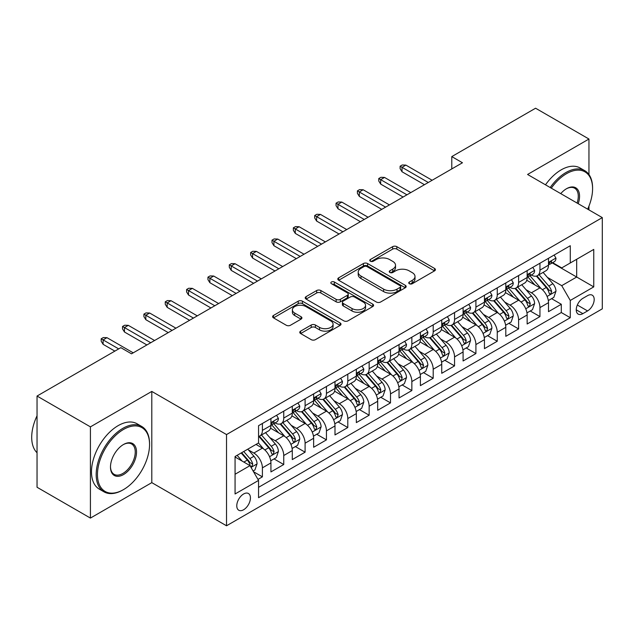 <?xml version="1.0" encoding="UTF-8"?>
<svg xmlns="http://www.w3.org/2000/svg" width="634" height="634" viewBox="0 0 634 634"><rect width="100%" height="100%" fill="white"/><g stroke="black" fill="none" stroke-linecap="round" stroke-linejoin="round"><path stroke-width="0.95" d="M409.35 283.723A2.076 1.197 0 0 0 412.282 283.723L434.552 270.869A2.964 1.712 0 0 0 435.415 269.656A2.964 1.712 0 0 0 434.552 268.444L396.829 246.666A2.964 1.712 0 0 0 392.636 246.666L370.367 259.52A2.076 1.197 0 0 0 369.765 260.368A2.076 1.197 0 0 0 370.367 261.216A2.076 1.197 0 0 0 373.299 261.216L376.184 259.552A9.486 5.476 0 0 1 389.593 259.552L392.739 261.367A9.486 5.476 0 0 1 395.521 265.242A9.486 5.476 0 0 1 392.739 269.109L389.862 270.773A2.076 1.197 0 0 0 389.252 271.621A2.076 1.197 0 0 0 389.862 272.469A2.076 1.197 0 0 0 392.795 272.469L395.671 270.805A9.486 5.476 0 0 1 409.089 270.805L412.227 272.62A9.486 5.476 0 0 1 415.008 276.495A9.486 5.476 0 0 1 412.227 280.363L409.35 282.027A2.076 1.197 0 0 0 408.74 282.875A2.076 1.197 0 0 0 409.35 283.723L409.35 282.027M243.607 509.76A9.661 5.579 120 0 0 249.915 501.248A9.661 5.579 120 0 0 248.441 493.506A9.661 5.579 120 0 0 243.607 493.981A9.661 5.579 120 0 0 237.298 502.493A9.661 5.579 120 0 0 238.772 510.235A9.661 5.579 120 0 0 243.607 509.76M300.635 331.122A2.964 1.712 0 0 0 299.763 332.335A2.964 1.712 0 0 0 300.635 333.539L311.215 339.65A2.964 1.712 0 0 0 315.407 339.65L340.141 325.377A2.964 1.712 0 0 0 341.005 324.164A2.964 1.712 0 0 0 340.141 322.952L302.418 301.174A2.964 1.712 0 0 0 298.226 301.174L273.492 315.455A2.964 1.712 0 0 0 272.628 316.659A2.964 1.712 0 0 0 273.492 317.872L286.275 325.25A2.964 1.712 0 0 0 290.467 325.25L301.055 319.14A2.964 1.712 0 0 0 301.919 317.935A2.964 1.712 0 0 0 301.055 316.723L294.715 313.061A7.925 4.581 0 0 1 292.393 309.828A7.925 4.581 0 0 1 297.283 305.596A7.925 4.581 0 0 1 305.929 306.587L330.758 320.931A7.925 4.581 0 0 1 333.08 324.164A7.925 4.581 0 0 1 328.19 328.396A7.925 4.581 0 0 1 319.544 327.398L315.407 325.012A2.964 1.712 0 0 0 311.215 325.012L300.635 331.122L300.635 333.539M151.795 391.424L90.416 426.864L37.041 396.044L37.041 487.261L90.416 518.081L151.795 482.64L226.528 525.784L226.528 434.567L151.795 391.424L151.795 482.64M588.954 174.548L588.954 139.028L527.575 174.469L602.3 217.613L226.528 434.567M588.954 139.028L535.579 108.216L451.78 156.598L451.78 168.921M37.041 396.044L120.84 347.662L131.515 353.827L462.455 162.764L451.78 156.598M376.39 302.022A2.964 1.712 0 0 0 380.582 302.022L405.316 287.749A2.964 1.712 0 0 0 406.18 286.536A2.964 1.712 0 0 0 405.316 285.324L367.593 263.546A2.964 1.712 0 0 0 363.401 263.546L338.667 277.827A2.964 1.712 0 0 0 337.803 279.031A2.964 1.712 0 0 0 338.667 280.244L376.39 302.022M332.271 284.167A2.076 1.197 0 0 1 334.372 284.46L334.372 281.995L372.729 304.138A2.964 1.712 0 0 1 373.592 305.35A2.964 1.712 0 0 1 372.729 306.563L347.995 320.836A2.964 1.712 0 0 1 343.802 320.836L306.079 299.058L306.079 296.641A2.964 1.712 0 0 0 305.216 297.845A2.964 1.712 0 0 0 306.079 299.058M306.079 296.641L316.667 290.531A2.964 1.712 0 0 1 320.859 290.531L336.155 299.359A2.964 1.712 0 0 0 340.347 299.359L347.369 295.309A2.964 1.712 0 0 0 348.232 294.097A2.964 1.712 0 0 0 347.369 292.884L331.439 283.691A2.076 1.197 0 0 1 330.829 282.843A2.076 1.197 0 0 1 332.113 281.742A2.076 1.197 0 0 1 334.372 281.995M257.967 479.407L262.397 476.847L253.537 471.736M248.496 449.966L253.854 453.056A12.078 6.974 60 0 1 262.397 467.852L270.932 462.915L270.932 471.918L283.747 464.524L274.031 458.913M269.846 437.634L275.204 440.733A12.078 6.974 60 0 1 283.747 455.521L292.29 450.592L292.29 459.587L305.097 452.193L295.381 446.582M291.196 425.311L296.553 428.402A12.078 6.974 60 0 1 305.097 443.198L313.64 438.268L313.64 447.263L326.447 439.869L316.731 434.258M312.546 412.98L317.903 416.078A12.078 6.974 60 0 1 326.447 430.866L334.99 425.937L334.99 434.94L347.797 427.538L338.081 421.935M333.896 400.656L339.261 403.747A12.078 6.974 60 0 1 347.797 418.543L356.34 413.614L356.34 422.609L369.147 415.215L359.438 409.604M355.246 388.325L360.611 391.424A12.078 6.974 60 0 1 369.147 406.212L377.69 401.282L377.69 410.285L390.496 402.883L380.788 397.28M376.596 376.002L381.961 379.092A12.078 6.974 60 0 1 390.496 393.888L399.04 388.959L399.04 397.954L411.854 390.56L402.138 384.949M397.954 363.678L403.311 366.769A12.078 6.974 60 0 1 411.854 381.565L420.39 376.628L420.39 385.63L433.204 378.236L423.488 372.626M419.304 351.347L424.661 354.446A12.078 6.974 60 0 1 433.204 369.234L441.739 364.304L441.739 373.299L454.554 365.905L444.838 360.294M440.654 339.024L446.011 342.114A12.078 6.974 60 0 1 454.554 356.91L463.089 351.981L463.089 360.976L475.904 353.582L466.188 347.971M462.004 326.692L467.361 329.791A12.078 6.974 60 0 1 475.904 344.579L484.447 339.65L484.447 348.652L497.254 341.25L487.538 335.648M483.354 314.369L488.711 317.46A12.078 6.974 60 0 1 497.254 332.256L505.797 327.326L505.797 336.321L518.604 328.927L508.888 323.316M504.704 302.038L510.061 305.136A12.078 6.974 60 0 1 518.604 319.924L527.147 314.995L527.147 323.998L539.954 316.596L539.954 307.601A12.078 6.974 -120 0 0 531.419 292.805L526.054 289.714M530.238 310.993L539.954 316.596M270.932 462.915A12.078 6.974 -120 0 0 262.397 448.127L255.993 444.426M292.29 450.592A12.078 6.974 -120 0 0 283.747 435.796L270.544 428.18M313.64 438.268A12.078 6.974 -120 0 0 305.097 423.472L291.894 415.849M334.99 425.937A12.078 6.974 -120 0 0 326.447 411.149L313.244 403.525M356.34 413.614A12.078 6.974 -120 0 0 347.797 398.818L334.594 391.194M377.69 401.282A12.078 6.974 -120 0 0 369.147 386.494L355.943 378.87M399.04 388.959A12.078 6.974 -120 0 0 390.496 374.163L377.293 366.539M420.39 376.628A12.078 6.974 -120 0 0 411.854 361.84L398.643 354.216M441.739 364.304A12.078 6.974 -120 0 0 433.204 349.508L420.001 341.892M463.089 351.981A12.078 6.974 -120 0 0 454.554 337.185L441.351 329.561M484.447 339.65A12.078 6.974 -120 0 0 475.904 324.862L462.701 317.238M505.797 327.326A12.078 6.974 -120 0 0 497.254 312.53L484.051 304.906M527.147 314.995A12.078 6.974 -120 0 0 518.604 300.207L505.401 292.583M587.567 295.642L582.868 298.352A9.359 5.405 120 0 0 576.758 306.602A9.359 5.405 120 0 0 578.192 314.107A9.359 5.405 120 0 0 582.868 313.64L587.567 310.929A9.359 5.405 120 0 0 593.686 302.68A9.359 5.405 120 0 0 592.251 295.182A9.359 5.405 120 0 0 587.567 295.642M226.528 525.784L602.3 308.837L602.3 217.613M235.063 474.256L250.01 465.633L258.553 480.421L258.553 497.682L570.275 317.713L570.275 300.453L561.732 285.657L547.404 277.391M258.553 480.421L235.063 493.981L235.063 456.512L258.553 442.952L258.553 425.691L570.275 245.723L570.275 262.975L593.757 249.416L593.757 286.893L570.275 300.453M275.093 422.918L275.204 422.981A12.078 6.974 60 0 0 281.242 423.575L289.786 418.646A12.078 6.974 -120 0 0 292.29 413.114L292.29 406.212M296.443 410.586L296.553 410.65A12.078 6.974 60 0 0 302.592 411.252L311.136 406.323A12.078 6.974 -120 0 0 313.64 400.791L313.64 393.888M317.793 398.263L317.903 398.326A12.078 6.974 60 0 0 323.95 398.921L332.485 393.991A12.078 6.974 -120 0 0 334.99 388.468L334.99 381.557M339.15 385.932L339.261 385.995A12.078 6.974 60 0 0 345.3 386.597L353.835 381.668A12.078 6.974 -120 0 0 356.34 376.136L356.34 369.234M360.5 373.608L360.611 373.672A12.078 6.974 60 0 0 366.65 374.274L375.185 369.337A12.078 6.974 -120 0 0 377.69 363.813L377.69 356.91M381.85 361.277L381.961 361.348A12.078 6.974 60 0 0 388 361.943L396.535 357.013A12.078 6.974 -120 0 0 399.04 351.482L399.04 344.579M403.2 348.954L403.311 349.017A12.078 6.974 60 0 0 409.35 349.619L417.893 344.69A12.078 6.974 -120 0 0 420.39 339.158L420.39 332.256M424.55 336.63L424.661 336.694A12.078 6.974 60 0 0 430.7 337.288L439.243 332.359A12.078 6.974 -120 0 0 441.739 326.827L441.739 319.924M445.9 324.299L446.011 324.362A12.078 6.974 60 0 0 452.05 324.965L460.593 320.035A12.078 6.974 -120 0 0 463.089 314.504L463.089 307.601M467.25 311.976L467.361 312.039A12.078 6.974 60 0 0 473.4 312.633L481.943 307.704A12.078 6.974 -120 0 0 484.447 302.18L484.447 295.27M488.6 299.644L488.711 299.708A12.078 6.974 60 0 0 494.75 300.31L503.293 295.381A12.078 6.974 -120 0 0 505.797 289.849L505.797 282.946M509.95 287.321L510.061 287.384A12.078 6.974 60 0 0 516.1 287.987L524.643 283.049A12.078 6.974 -120 0 0 527.147 277.526L527.147 270.623M258.553 487.324L561.304 312.53L561.304 304.272L548.497 311.666L548.497 302.672A12.078 6.974 -120 0 0 539.954 287.876L526.751 280.252M531.3 274.99L531.419 275.061A12.078 6.974 -120 0 0 537.458 275.655A12.078 6.974 -120 0 0 539.954 270.124L539.954 263.221M537.458 275.655L545.993 270.726A12.078 6.974 -120 0 0 548.497 265.194L548.497 258.292M262.397 423.472L262.397 430.375A12.078 6.974 60 0 1 259.892 435.907A12.078 6.974 60 0 1 258.553 436.39M259.892 435.907L268.436 430.977A12.078 6.974 -120 0 0 270.932 425.446L270.932 418.543M283.747 411.149L283.747 418.052A12.078 6.974 60 0 1 281.242 423.575M305.097 398.818L305.097 405.72A12.078 6.974 60 0 1 302.592 411.252M326.447 386.494L326.447 393.397A12.078 6.974 60 0 1 323.95 398.921M347.797 374.163L347.797 381.066A12.078 6.974 60 0 1 345.3 386.597M369.147 361.84L369.147 368.742A12.078 6.974 60 0 1 366.65 374.274M390.496 349.508L390.496 356.411A12.078 6.974 60 0 1 388 361.943M411.854 337.185L411.854 344.088A12.078 6.974 60 0 1 409.35 349.619M433.204 324.862L433.204 331.764A12.078 6.974 60 0 1 430.7 337.288M454.554 312.53L454.554 319.433A12.078 6.974 60 0 1 452.05 324.965M475.904 300.207L475.904 307.11A12.078 6.974 60 0 1 473.4 312.633M497.254 287.876L497.254 294.778A12.078 6.974 60 0 1 494.75 300.31M518.604 275.552L518.604 282.455A12.078 6.974 60 0 1 516.1 287.987M518.604 319.924L518.604 328.927M497.254 332.256L497.254 341.25M475.904 344.579L475.904 353.582M454.554 356.91L454.554 365.905M433.204 369.234L433.204 378.236M411.854 381.565L411.854 390.56M390.496 393.888L390.496 402.883M369.147 406.212L369.147 415.215M347.797 418.543L347.797 427.538M326.447 430.866L326.447 439.869M305.097 443.198L305.097 452.193M283.747 455.521L283.747 464.524M262.397 467.852L262.397 476.847M250.01 465.633L235.063 457.003M561.732 285.657L576.678 277.034L576.678 259.282L593.757 249.416M552.23 262.912L593.757 286.893M552.658 262.666L561.732 267.905L570.275 262.975M588.954 209.909L588.954 206.121M90.416 426.864L90.416 518.081M551.588 298.662L561.304 304.272M561.304 312.53L570.275 317.713M410.174 284.016L412.227 282.827A9.486 5.476 0 0 0 415.008 278.96L415.008 276.495M395.521 265.242L395.521 267.707A9.486 5.476 0 0 1 392.739 271.574L390.687 272.763M434.512 270.892L396.829 249.13A2.964 1.712 0 0 0 392.636 249.13L371.199 261.509M405.277 287.765L367.593 266.011A2.964 1.712 0 0 0 363.401 266.011L338.707 280.268M400.078 287.384A2.076 1.197 0 0 0 400.68 286.536A2.076 1.197 0 0 0 400.078 285.688L366.959 266.573A2.076 1.197 0 0 0 364.027 266.573L360.992 268.325A9.486 5.476 0 0 0 358.21 272.2A9.486 5.476 0 0 0 360.992 276.067L383.625 289.136A9.486 5.476 0 0 0 397.035 289.136L400.078 287.384L400.078 289.849A2.076 1.197 0 0 0 400.68 289.001L400.68 286.536M358.21 272.2L358.21 274.665A9.486 5.476 0 0 0 360.992 278.532L360.992 276.067M400.078 289.849L397.035 291.6A9.486 5.476 0 0 1 383.625 291.6L360.992 278.532M306.119 299.082L316.667 292.995L316.667 290.531M348.232 294.097L348.232 296.561A2.964 1.712 0 0 1 347.369 297.774L340.347 301.824A2.964 1.712 0 0 1 336.155 301.824L320.859 292.995A2.964 1.712 0 0 0 316.667 292.995M334.372 284.46L372.689 306.587M352.029 308.528A7.925 4.581 0 0 0 360.675 309.519A7.925 4.581 0 0 0 365.564 305.287A7.925 4.581 0 0 0 363.242 302.053L354.493 297.005A2.964 1.712 0 0 0 350.301 297.005L343.279 301.055A2.964 1.712 0 0 0 342.415 302.267A2.964 1.712 0 0 0 343.279 303.472L352.029 308.528L352.029 310.993A7.925 4.581 0 0 0 360.675 311.983A7.925 4.581 0 0 0 365.564 307.752L365.564 305.287M342.415 302.267L342.415 304.732A2.964 1.712 0 0 0 343.279 305.937L343.279 303.472M352.029 310.993L343.279 305.937M333.08 324.164L333.08 326.629A7.925 4.581 0 0 1 328.19 330.861A7.925 4.581 0 0 1 319.544 329.87L315.407 327.477A2.964 1.712 0 0 0 311.215 327.477L300.674 333.563M292.393 309.828L292.393 312.293A7.925 4.581 0 0 0 294.715 315.526L294.715 313.061M301.015 319.164L294.715 315.526M340.101 325.401L302.418 303.638A2.964 1.712 0 0 0 298.226 303.638L273.531 317.896M548.315 300.556L553.831 297.37L555.97 291.204A8.004 4.62 -120 0 0 552.848 283.691L543.1 272.398M541.143 288.66L529.992 275.75M534.795 284.904L528.328 277.407A19.171 11.071 -120 0 0 527.734 276.741M536.364 276.091L546.231 287.511A8.004 4.62 60 0 1 549.084 293.027L549.67 293.978L550.748 293.819L551.651 291.545A8.004 4.62 -120 0 0 548.798 286.037L539.043 274.744M536.943 275.901L547.546 288.177A4.073 2.354 60 0 1 548.576 289.77L551.651 291.545M554.156 255.026L555.97 258.173A8.004 4.62 60 0 1 554.314 261.707L550.257 264.053A8.004 4.62 -120 0 0 551.651 262.207L551.477 261.501M548.767 264.426L548.798 264.426A8.004 4.62 -120 0 0 550.257 264.053M550.613 261.612L551.651 262.207C551.144 261.002 550.288 261.493 549.084 263.689A8.004 4.62 60 0 1 548.497 264.83M428.291 182.481L402.027 167.321L402.027 171.759L400.109 168.676L400.109 166.211L402.027 167.321L405.871 165.102L432.134 180.262M402.027 171.759L424.447 184.7M400.109 166.211L402.241 164.983L405.871 165.102M587.655 209.157A36.835 21.271 120 0 0 592.584 188.71A36.835 21.271 120 0 0 566.534 173.668A36.835 21.271 120 0 0 551.287 188.163M550.193 187.529A37.747 21.794 -60 0 1 565.9 172.559A37.747 21.794 -60 0 1 584.77 170.689A37.747 21.794 -60 0 1 592.584 187.973L592.584 188.71M560.741 193.624A18.418 10.635 -60 0 1 566.534 188.71L566.534 188.71A18.418 10.635 -60 0 1 578.2 203.704M545.494 184.819A37.747 21.794 -60 0 1 561.201 169.849A37.747 21.794 -60 0 1 580.07 167.978L584.77 170.689M577.083 203.054A17.514 10.112 120 0 0 574.65 188.211A17.514 10.112 120 0 0 566.21 188.9M122.869 489.979L123.511 489.606A36.835 21.271 120 0 0 149.553 444.489A36.835 21.271 120 0 0 123.511 429.448A36.835 21.271 120 0 0 97.462 474.565A36.835 21.271 120 0 0 123.511 489.606L122.869 489.979A37.747 21.794 -60 0 1 104 491.841A37.747 21.794 -60 0 1 98.215 461.6A37.747 21.794 -60 0 1 122.869 428.338A37.747 21.794 -60 0 1 141.739 426.468A37.747 21.794 -60 0 1 149.553 443.752L149.553 444.489M123.511 474.565A18.418 10.635 -60 0 1 110.482 467.044A18.418 10.635 -60 0 1 123.511 444.489L123.511 444.489A18.418 10.635 -60 0 1 136.532 452.01A18.418 10.635 -60 0 1 123.511 474.565M110.49 466.672A17.514 10.112 120 0 0 114.112 474.327A17.514 10.112 120 0 0 122.869 473.455A17.514 10.112 120 0 0 134.305 458.025A17.514 10.112 120 0 0 131.626 443.99A17.514 10.112 120 0 0 123.186 444.68M104 491.841L99.3 489.131A37.747 21.794 -60 0 1 93.515 458.889A37.747 21.794 -60 0 1 118.17 425.628A37.747 21.794 -60 0 1 137.039 423.758L141.739 426.468M37.041 452.747A37.747 21.794 -60 0 1 37.041 415.769M526.965 312.879L532.481 309.693L534.62 303.535A8.004 4.62 -120 0 0 531.498 296.023L521.742 284.721M519.793 300.984L508.642 288.074M513.445 297.227L506.978 289.738A19.171 11.071 -120 0 0 506.384 289.064M515.014 288.415L524.881 299.842A8.004 4.62 60 0 1 527.734 305.35L528.32 306.301L529.398 306.151L530.293 303.876A8.004 4.62 -120 0 0 527.448 298.36L517.693 287.067M515.593 288.232L526.196 300.508A4.073 2.354 60 0 1 527.226 302.101L530.293 303.876M505.615 325.21L511.131 322.024L513.263 315.859A8.004 4.62 -120 0 0 510.148 308.346L500.392 297.053M498.443 313.315L487.292 300.405M492.095 309.55L485.628 302.061A19.171 11.071 -120 0 0 485.034 301.396M493.664 300.746L503.531 312.166A8.004 4.62 60 0 1 506.384 317.682L506.97 318.625L508.048 318.474L508.944 316.2A8.004 4.62 -120 0 0 506.091 310.692L496.335 299.391M494.243 300.556L504.846 312.831A4.073 2.354 60 0 1 505.877 314.424L508.944 316.2M484.265 337.534L489.781 334.348L491.913 328.19A8.004 4.62 -120 0 0 488.798 320.677L479.042 309.376M477.093 325.638L465.942 312.728M470.745 321.882L464.27 314.385A19.171 11.071 -120 0 0 463.676 313.719M472.314 313.069L482.181 324.497A8.004 4.62 60 0 1 485.034 330.005L485.612 330.956L486.698 330.805L487.594 328.531A8.004 4.62 -120 0 0 484.741 323.015L474.985 311.722M472.893 312.887L483.496 325.163A4.073 2.354 60 0 1 484.527 326.756L487.594 328.531M462.915 349.865L468.431 346.679L470.563 340.513A8.004 4.62 -120 0 0 467.448 333.001L457.693 321.707M455.743 337.97L444.592 325.06M449.395 334.205L442.92 326.716A19.171 11.071 -120 0 0 442.326 326.05M450.964 325.401L460.831 336.82A8.004 4.62 60 0 1 463.684 342.336L464.262 343.279L465.348 343.129L466.244 340.854A8.004 4.62 -120 0 0 463.391 335.338L453.635 324.045M451.543 325.21L462.146 337.486A4.073 2.354 60 0 1 463.177 339.079L466.244 340.854M532.806 267.35L534.62 270.496A8.004 4.62 60 0 1 532.964 274.039L528.907 276.376A8.004 4.62 -120 0 0 530.293 274.538L530.127 273.825M527.409 276.757L527.448 276.757A8.004 4.62 -120 0 0 528.907 276.376M529.263 273.936L530.293 274.538C529.794 273.333 528.938 273.825 527.734 276.012A8.004 4.62 60 0 1 527.147 277.153M406.941 194.812L380.677 179.652L380.677 184.09L378.76 181.007L378.76 178.542L380.677 179.652L384.521 177.433L410.784 192.593M380.677 184.09L403.097 197.031M378.76 178.542L380.891 177.306L384.521 177.433M511.456 279.681L513.263 282.819A8.004 4.62 60 0 1 511.606 286.362L507.557 288.708A8.004 4.62 -120 0 0 508.944 286.861L508.777 286.156M506.059 289.08L506.091 289.08A8.004 4.62 -120 0 0 507.557 288.708M507.913 286.267L508.944 286.861C508.444 285.657 507.588 286.148 506.384 288.343A8.004 4.62 60 0 1 505.797 289.476M385.591 207.136L359.327 191.975L359.327 196.413L357.41 193.33L357.41 190.866L359.327 191.975L363.171 189.756L389.434 204.917M359.327 196.413L381.747 209.355M357.41 190.866L359.541 189.629L363.171 189.756M490.098 292.005L491.913 295.151A8.004 4.62 60 0 1 490.256 298.693L486.199 301.031A8.004 4.62 -120 0 0 487.594 299.193L487.427 298.479M484.709 301.404L484.741 301.404A8.004 4.62 -120 0 0 486.199 301.031M486.563 298.59L487.594 299.193C487.094 297.98 486.238 298.479 485.034 300.667A8.004 4.62 60 0 1 484.447 301.808M364.241 219.467L337.977 204.299L337.977 208.737L336.052 205.662L336.052 203.189L337.977 204.299L341.821 202.08L368.085 217.248M337.977 208.737L360.397 221.686M336.052 203.189L338.191 201.961L341.821 202.08M468.748 304.336L470.563 307.474A8.004 4.62 60 0 1 468.906 311.017L464.849 313.362A8.004 4.62 -120 0 0 466.244 311.516L466.077 310.803M463.359 313.735L463.391 313.735A8.004 4.62 -120 0 0 464.849 313.362M465.213 310.922L466.244 311.516C465.744 310.311 464.888 310.803 463.684 312.998A8.004 4.62 60 0 1 463.089 314.131M342.891 231.79L316.628 216.63L316.628 221.068L314.702 217.985L314.702 215.52L316.628 216.63L320.471 214.411L346.735 229.571M316.628 221.068L339.047 234.009M314.702 215.52L316.841 214.284L320.471 214.411M441.565 362.188L447.081 359.002L449.213 352.837A8.004 4.62 -120 0 0 446.098 345.324L436.343 334.031M434.385 350.293L423.243 337.383M428.045 346.536L421.57 339.039A19.171 11.071 -120 0 0 420.976 338.374M429.614 337.724L439.481 349.152A8.004 4.62 60 0 1 442.334 354.66L442.912 355.611L443.998 355.46L444.894 353.178A8.004 4.62 -120 0 0 442.041 347.67L432.285 336.377M430.193 337.534L440.796 349.809A4.073 2.354 60 0 1 441.819 351.41L444.894 353.178M447.398 316.659L449.213 319.805A8.004 4.62 60 0 1 447.556 323.34L443.499 325.686A8.004 4.62 -120 0 0 444.894 323.839L444.727 323.134M442.009 326.058L442.041 326.058A8.004 4.62 -120 0 0 443.499 325.686M443.863 323.245L444.894 323.839C444.394 322.635 443.538 323.134 442.334 325.321A8.004 4.62 60 0 1 441.739 326.462M321.533 244.114L295.278 228.953L295.278 233.391L293.352 230.308L293.352 227.844L295.278 228.953L299.121 226.734L325.377 241.895M295.278 233.391L317.697 246.333M293.352 227.844L295.492 226.615L299.121 226.734M420.215 374.52L425.731 371.334L427.863 365.168A8.004 4.62 -120 0 0 424.748 357.655L414.993 346.362M413.035 362.616L401.885 349.714M406.695 358.86L400.22 351.371A19.171 11.071 -120 0 0 399.626 350.705M408.264 350.047L418.131 361.475A8.004 4.62 60 0 1 420.984 366.983L421.562 367.934L422.648 367.783L423.544 365.509A8.004 4.62 -120 0 0 420.691 359.993L410.935 348.7M408.843 349.865L419.446 362.141A4.073 2.354 60 0 1 420.469 363.734L423.544 365.509M426.048 328.991L427.863 332.129A8.004 4.62 60 0 1 426.206 335.671L422.149 338.009A8.004 4.62 -120 0 0 423.544 336.171L423.377 335.457M420.659 338.39L420.691 338.39A8.004 4.62 -120 0 0 422.149 338.009M422.513 335.576L423.544 336.171C423.036 334.966 422.189 335.457 420.984 337.653A8.004 4.62 60 0 1 420.39 338.786M300.183 256.445L273.928 241.285L273.928 245.723L272.002 242.64L272.002 240.175L273.928 241.285L277.771 239.066L304.027 254.226M273.928 245.723L296.34 258.664M272.002 240.175L274.142 238.939L277.771 239.066M398.857 386.843L404.381 383.657L406.513 377.492A8.004 4.62 -120 0 0 403.398 369.979L393.643 358.685M391.685 374.948L380.535 362.038M385.345 371.191L378.87 363.694A19.171 11.071 -120 0 0 378.276 363.028M386.914 362.379L396.781 373.798A8.004 4.62 60 0 1 399.634 379.314L400.212 380.265L401.29 380.107L402.194 377.832A8.004 4.62 -120 0 0 399.341 372.324L389.585 361.031M387.493 362.188L398.097 374.464A4.073 2.354 60 0 1 399.119 376.057L402.194 377.832M404.698 341.314L406.513 344.46A8.004 4.62 60 0 1 404.857 347.995L400.799 350.34A8.004 4.62 -120 0 0 402.194 348.494L402.027 347.789M399.309 350.713L399.341 350.713A8.004 4.62 -120 0 0 400.799 350.34M401.156 347.9L402.194 348.494C401.687 347.289 400.839 347.781 399.634 349.976A8.004 4.62 60 0 1 399.04 351.117M278.833 268.768L252.578 253.608L252.578 258.046L250.652 254.963L250.652 252.498L252.578 253.608L256.413 251.389L282.677 266.549M252.578 258.046L274.99 270.987M250.652 252.498L252.784 251.27L256.413 251.389M377.507 399.166L383.031 395.981L385.163 389.823A8.004 4.62 -120 0 0 382.048 382.31L372.293 371.009M370.335 387.271L359.185 374.361M363.987 383.515L357.521 376.025A19.171 11.071 -120 0 0 356.926 375.352M365.556 374.702L375.423 386.13A8.004 4.62 60 0 1 378.276 391.638L378.863 392.589L379.94 392.438L380.844 390.164A8.004 4.62 -120 0 0 377.991 384.648L368.235 373.355M366.143 374.52L376.739 386.795A4.073 2.354 60 0 1 377.769 388.388L380.844 390.164M383.348 353.637L385.163 356.784A8.004 4.62 60 0 1 383.507 360.326L379.449 362.664A8.004 4.62 -120 0 0 380.844 360.825L380.669 360.112M377.959 363.044L377.991 363.044A8.004 4.62 -120 0 0 379.449 362.664M379.806 360.223L380.844 360.825C380.337 359.621 379.481 360.112 378.276 362.299A8.004 4.62 60 0 1 377.69 363.44M257.483 281.1L231.22 265.939L231.22 270.377L229.302 267.294L229.302 264.83L231.22 265.939L235.063 263.72L261.327 278.881M231.22 270.377L253.64 283.319M229.302 264.83L231.434 263.593L235.063 263.72M356.157 411.498L361.673 408.312L363.813 402.146A8.004 4.62 -120 0 0 360.698 394.633L350.943 383.34M348.985 399.602L337.835 386.692M342.637 395.838L336.171 388.349A19.171 11.071 -120 0 0 335.576 387.683M344.207 387.033L354.073 398.453A8.004 4.62 60 0 1 356.926 403.969L357.513 404.912L358.59 404.761L359.494 402.487A8.004 4.62 -120 0 0 356.641 396.979L346.885 385.678M344.793 386.843L355.389 399.119A4.073 2.354 60 0 1 356.419 400.712L359.494 402.487M361.998 365.969L363.813 369.107A8.004 4.62 60 0 1 362.157 372.649L358.099 374.995A8.004 4.62 -120 0 0 359.494 373.149L359.319 372.443M356.609 375.368L356.641 375.368A8.004 4.62 -120 0 0 358.099 374.995M358.456 372.554L359.494 373.149C358.987 371.944 358.131 372.435 356.926 374.631A8.004 4.62 60 0 1 356.34 375.764M236.133 293.423L209.87 278.263L209.87 282.701L207.952 279.618L207.952 277.153L209.87 278.263L213.713 276.044L239.977 291.204M209.87 282.701L232.29 295.642M207.952 277.153L210.084 275.917L213.713 276.044M334.807 423.821L340.323 420.635L342.463 414.477A8.004 4.62 -120 0 0 339.341 406.965L329.585 395.664M327.635 411.926L316.485 399.016M321.287 408.169L314.821 400.672A19.171 11.071 -120 0 0 314.226 400.006M322.857 399.357L332.723 410.784A8.004 4.62 60 0 1 335.576 416.292L336.163 417.243L337.24 417.093L338.144 414.818A8.004 4.62 -120 0 0 335.291 409.302L325.535 398.009M323.435 399.174L334.039 411.45A4.073 2.354 60 0 1 335.069 413.043L338.144 414.818M340.648 378.292L342.463 381.438A8.004 4.62 60 0 1 340.807 384.981L336.749 387.319A8.004 4.62 -120 0 0 338.144 385.48L337.97 384.767M335.251 387.691L335.291 387.691A8.004 4.62 -120 0 0 336.749 387.319M337.106 384.878L338.144 385.48C337.637 384.267 336.781 384.767 335.576 386.954A8.004 4.62 60 0 1 334.99 388.095M214.783 305.754L188.52 290.586L188.52 295.024L186.602 291.949L186.602 289.476L188.52 290.586L192.364 288.367L218.627 303.535M188.52 295.024L210.94 307.973M186.602 289.476L188.734 288.248L192.364 288.367M313.458 436.152L318.973 432.967L321.105 426.801A8.004 4.62 -120 0 0 317.991 419.288L308.235 407.995M306.285 424.257L295.135 411.347M299.937 420.493L293.471 413.003A19.171 11.071 -120 0 0 292.876 412.338M301.507 411.688L311.373 423.108A8.004 4.62 60 0 1 314.226 428.624L314.813 429.567L315.891 429.416L316.786 427.142A8.004 4.62 -120 0 0 313.933 421.626L304.185 410.333M302.085 411.498L312.689 423.774A4.073 2.354 60 0 1 313.719 425.366L316.786 427.142M319.298 390.623L321.105 393.762A8.004 4.62 60 0 1 319.457 397.304L315.399 399.65A8.004 4.62 -120 0 0 316.786 397.803L316.62 397.09M313.901 400.022L313.933 400.022A8.004 4.62 -120 0 0 315.399 399.65M315.756 397.209L316.786 397.803C316.287 396.599 315.431 397.09 314.226 399.285A8.004 4.62 60 0 1 313.64 400.419M193.433 318.078L167.17 302.917L167.17 307.355L165.252 304.272L165.252 301.808L167.17 302.917L171.014 300.698L197.277 315.859M167.17 307.355L189.59 320.297M165.252 301.808L167.384 300.571L171.014 300.698M292.108 448.476L297.623 445.29L299.755 439.124A8.004 4.62 -120 0 0 296.641 431.611L286.885 420.318M284.935 436.58L273.785 423.671M278.588 432.824L272.121 425.327A19.171 11.071 -120 0 0 271.526 424.661M280.157 424.011L290.023 435.439A8.004 4.62 60 0 1 292.876 440.947L293.455 441.898L294.541 441.747L295.436 439.465A8.004 4.62 -120 0 0 292.583 433.957L282.827 422.664M280.735 423.821L291.339 436.097A4.073 2.354 60 0 1 292.369 437.698L295.436 439.465M297.94 402.947L299.755 406.093A8.004 4.62 60 0 1 298.099 409.627L294.049 411.973A8.004 4.62 -120 0 0 295.436 410.127L295.27 409.421M292.551 412.346L292.583 412.346A8.004 4.62 -120 0 0 294.049 411.973M294.406 409.532L295.436 410.127C294.937 408.922 294.081 409.421 292.876 411.609A8.004 4.62 60 0 1 292.29 412.75M172.083 330.401L145.82 315.241L145.82 319.679L143.902 316.596L143.902 314.131L145.82 315.241L149.664 313.022L175.927 328.182M145.82 319.679L168.24 332.62M143.902 314.131L146.034 312.903L149.664 313.022M270.758 460.807L276.273 457.621L278.405 451.456A8.004 4.62 -120 0 0 275.291 443.943L265.535 432.65M263.586 448.904L258.474 442.992M257.238 445.147L256.405 444.188M258.807 436.335L268.673 447.762A8.004 4.62 60 0 1 271.526 453.27L272.105 454.221L273.191 454.071L274.086 451.796A8.004 4.62 -120 0 0 271.233 446.281L261.477 434.987M259.385 436.152L269.989 448.428A4.073 2.354 60 0 1 271.019 450.021L274.086 451.796M276.59 415.278L278.405 418.416A8.004 4.62 60 0 1 276.749 421.959L272.691 424.297A8.004 4.62 -120 0 0 274.086 422.458L273.92 421.745M271.201 424.677L271.233 424.677A8.004 4.62 -120 0 0 272.691 424.297M273.056 421.864L274.086 422.458C273.587 421.253 272.731 421.745 271.526 423.94A8.004 4.62 60 0 1 270.932 425.073M150.733 342.732L124.47 327.572L124.47 332.01L122.544 328.927L122.544 326.462L124.47 327.572L128.314 325.353L154.577 340.513M124.47 332.01L146.89 344.951M122.544 326.462L124.684 325.226L128.314 325.353M253.109 470.991L254.923 469.945L257.055 463.779A8.004 4.62 -120 0 0 253.941 456.266L247.799 449.157M242.069 461.045L237.124 455.323M235.888 457.479L235.063 456.528M241.182 452.977L247.323 460.086A8.004 4.62 60 0 1 250.176 465.602L250.755 466.553L251.841 466.394L252.736 464.12A8.004 4.62 -120 0 0 249.883 458.612L243.741 451.495M241.673 452.692L248.639 460.752A4.073 2.354 60 0 1 249.661 462.344L252.736 464.12M118.701 348.898L103.12 339.895L103.12 344.333L101.194 341.25L101.194 338.786L103.12 339.895L106.964 337.676L133.219 352.837M103.12 344.333L114.865 351.117M101.194 338.786L103.334 337.557L106.964 337.676M253.854 453.056L262.397 448.127M275.204 440.733L283.747 435.796M296.553 428.402L305.097 423.472M317.903 416.078L326.447 411.149M339.261 403.747L347.797 398.818M360.611 391.424L369.147 386.494M381.961 379.092L390.496 374.163M403.311 366.769L411.854 361.84M424.661 354.446L433.204 349.508M446.011 342.114L454.554 337.185M467.361 329.791L475.904 324.862M488.711 317.46L497.254 312.53M510.061 305.136L518.604 300.207M531.419 292.805L539.954 287.876M539.954 270.124L548.497 265.194M262.397 430.375L270.932 425.446M283.747 418.052L292.29 413.114M305.097 405.72L313.64 400.791M326.447 393.397L334.99 388.468M347.797 381.066L356.34 376.136M369.147 368.742L377.69 363.813M390.496 356.411L399.04 351.482M411.854 344.088L420.39 339.158M433.204 331.764L441.739 326.827M454.554 319.433L463.089 314.504M475.904 307.11L484.447 302.18M497.254 294.778L505.797 289.849M518.604 282.455L527.147 277.526M539.954 307.601L548.497 302.672M577.328 305.017L587.567 310.929M576.251 309.82L582.868 313.64M412.227 282.827L412.227 280.363M389.862 272.469L389.862 270.773M392.739 271.574L392.739 269.109M370.367 261.216L370.367 259.52M392.636 249.13L392.636 246.666M396.829 249.13L396.829 246.666M434.552 270.869L434.552 268.444M338.667 280.244L338.667 277.827M363.401 266.011L363.401 263.546M367.593 266.011L367.593 263.546M405.316 287.749L405.316 285.324M383.625 291.6L383.625 289.136M397.035 291.6L397.035 289.136M320.859 292.995L320.859 290.531M336.155 301.824L336.155 299.359M340.347 301.824L340.347 299.359M347.369 297.774L347.369 295.309M372.729 306.563L372.729 304.138M311.215 327.477L311.215 325.012M315.407 327.477L315.407 325.012M319.544 329.87L319.544 327.398M301.055 319.14L301.055 316.723M273.492 317.872L273.492 315.455M298.226 303.638L298.226 301.174M302.418 303.638L302.418 301.174M340.141 325.377L340.141 322.952M547.094 296.45L555.915 291.363M548.798 286.037L552.848 283.691M542.419 289.714L546.231 287.511M555.915 258.078L548.497 262.365M525.745 308.782L534.565 303.686M527.448 298.36L531.498 296.023M521.069 302.046L524.881 299.842M504.395 321.105L513.215 316.017M506.091 310.692L510.148 308.346M499.719 314.369L503.531 312.166M483.045 333.436L491.865 328.341M484.741 323.015L488.798 320.677M478.361 326.7L482.181 324.497M461.695 345.76L470.515 340.664M463.391 335.338L467.448 333.001M457.011 339.024L460.831 336.82M534.565 270.401L527.147 274.688M513.215 282.732L505.797 287.012M491.865 295.056L484.447 299.343M470.515 307.387L463.089 311.666M440.345 358.083L449.165 352.995M442.041 347.67L446.098 345.324M435.661 351.355L439.481 349.152M449.165 319.71L441.739 323.998M418.995 370.414L427.807 365.319M420.691 359.993L424.748 357.655M414.311 363.678L418.131 361.475M427.807 332.042L420.39 336.321M397.637 382.738L406.457 377.65M399.341 372.324L403.398 369.979M392.961 376.002L396.781 373.798M406.457 344.365L399.04 348.652M376.287 395.069L385.107 389.973M377.991 384.648L382.048 382.31M371.611 388.333L375.423 386.13M385.107 356.688L377.69 360.976M354.937 407.393L363.757 402.305M356.641 396.979L360.698 394.633M350.261 400.656L354.073 398.453M363.757 369.02L356.34 373.299M333.587 419.724L342.408 414.628M335.291 409.302L339.341 406.965M328.911 412.988L332.723 410.784M342.408 381.343L334.99 385.63M312.237 432.047L321.058 426.951M313.933 421.626L317.991 419.288M307.561 425.311L311.373 423.108M321.058 393.674L313.64 397.954M290.887 444.371L299.708 439.283M292.583 433.957L296.641 431.611M286.211 437.642L290.023 435.439M299.708 405.998L292.29 410.285M269.537 456.702L278.358 451.606M271.233 446.281L275.291 443.943M264.853 449.966L268.673 447.762M278.358 418.329L270.932 422.609M251.024 467.385L257.008 463.937M249.883 458.612L253.941 456.266M243.868 462.083L247.323 460.086"/></g></svg>
